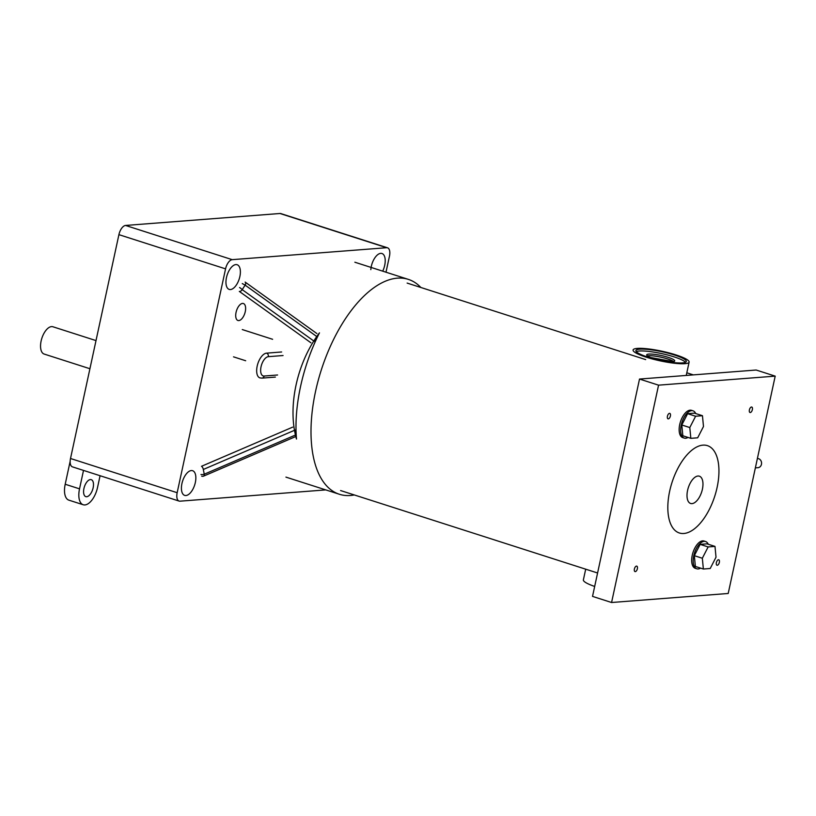<?xml version="1.0" encoding="UTF-8"?>
<svg xmlns="http://www.w3.org/2000/svg" width="816" height="816" viewBox="0 0 816 816"><rect width="100%" height="100%" fill="white"/><g stroke="black" fill="none" stroke-linecap="round" stroke-linejoin="round"><path stroke-width="1.22" d="M702.933 445.138A45.869 22.45 -72.2 0 1 707.401 445.638A45.869 22.45 -72.2 0 1 716.04 491.834A45.869 22.45 -72.2 0 1 683.839 533.491A45.869 22.45 -72.2 0 1 679.371 532.991A45.869 22.45 -72.2 0 1 670.732 486.795A45.869 22.45 -72.2 0 1 702.933 445.138A45.869 22.45 -72.2 0 1 707.401 445.638A45.869 22.45 -72.2 0 1 716.04 491.834A45.869 22.45 -72.2 0 1 683.839 533.491A45.869 22.45 -72.2 0 1 679.371 532.991A45.869 22.45 -72.2 0 1 670.732 486.795A45.869 22.45 -72.2 0 1 702.933 445.138M757.381 458.531A4.59 3.927 85.6 0 1 761.45 464.335A4.59 3.927 85.6 0 1 758.003 467.68L755.361 467.884M646.282 357.194A28.672 4.896 -167.8 0 1 633.083 349.982A28.672 4.896 -167.8 0 1 675.923 354.899A28.672 4.896 -167.8 0 1 689.122 362.1A28.672 4.896 -167.8 0 1 646.282 357.194M674.434 355.011A25.796 4.406 -167.8 0 1 686.317 361.498A25.796 4.406 -167.8 0 1 647.771 357.071A25.796 4.406 -167.8 0 1 635.888 350.594A25.796 4.406 -167.8 0 1 674.434 355.011M636.276 351.645A25.796 4.406 -167.8 0 1 674.036 356.867A25.796 4.406 -167.8 0 1 685.522 362.294M668.11 357.326A14.331 2.448 -167.8 0 1 674.71 360.927A14.331 2.448 -167.8 0 1 653.3 358.469A14.331 2.448 -167.8 0 1 646.69 354.868A14.331 2.448 -167.8 0 1 668.11 357.326M594.68 586.449A28.672 4.896 -167.8 0 1 583.379 579.87L585.694 569.18M650.556 357.5L673.241 361.641M647.384 355.888A14.331 2.448 -167.8 0 1 660.348 357.051A14.331 2.448 -167.8 0 1 673.312 361.325M655.676 359.183L670.987 361.753M700.577 568.13A14.331 7.018 -72.2 0 1 698.19 568.946A14.331 7.018 -72.2 0 1 696.803 568.793A14.331 7.018 -72.2 0 1 694.1 554.36A14.331 7.018 -72.2 0 1 704.157 541.355A14.331 7.018 -72.2 0 1 705.554 541.508A14.331 7.018 -72.2 0 1 708.237 544.241M696.803 568.793L695.273 568.303A14.331 7.018 -72.2 0 1 692.58 553.87A14.331 7.018 -72.2 0 1 702.637 540.865A14.331 7.018 -72.2 0 1 704.035 541.018L705.554 541.508M688.041 437.437A14.331 7.018 -72.2 0 1 685.654 438.253A14.331 7.018 -72.2 0 1 684.267 438.1A14.331 7.018 -72.2 0 1 681.564 423.667A14.331 7.018 -72.2 0 1 691.621 410.652A14.331 7.018 -72.2 0 1 693.019 410.815A14.331 7.018 -72.2 0 1 695.701 413.549M684.267 438.1L682.737 437.611A14.331 7.018 -72.2 0 1 680.044 423.178A14.331 7.018 -72.2 0 1 690.101 410.173A14.331 7.018 -72.2 0 1 691.499 410.326L693.019 410.815M668.314 418.873A2.866 1.408 -72.2 0 1 668.039 418.843A2.866 1.408 -72.2 0 1 667.498 415.956A2.866 1.408 -72.2 0 1 669.508 413.355A2.866 1.408 -72.2 0 1 669.793 413.386A2.866 1.408 -72.2 0 1 670.334 416.272A2.866 1.408 -72.2 0 1 668.314 418.873M635.287 571.618A2.866 1.408 -72.2 0 1 635.011 571.588A2.866 1.408 -72.2 0 1 634.471 568.701A2.866 1.408 -72.2 0 1 636.49 566.1A2.866 1.408 -72.2 0 1 636.766 566.131A2.866 1.408 -72.2 0 1 637.306 569.017A2.866 1.408 -72.2 0 1 635.287 571.618M717.264 565.274A2.866 1.408 -72.2 0 1 716.989 565.243A2.866 1.408 -72.2 0 1 716.448 562.357A2.866 1.408 -72.2 0 1 718.457 559.756A2.866 1.408 -72.2 0 1 718.733 559.786A2.866 1.408 -72.2 0 1 719.273 562.673A2.866 1.408 -72.2 0 1 717.264 565.274M750.292 412.529A2.866 1.408 -72.2 0 1 750.006 412.498A2.866 1.408 -72.2 0 1 749.465 409.612A2.866 1.408 -72.2 0 1 751.485 407.011A2.866 1.408 -72.2 0 1 751.76 407.041A2.866 1.408 -72.2 0 1 752.301 409.928A2.866 1.408 -72.2 0 1 750.292 412.529M611.572 602.504L728.209 593.477L775.2 376.135L756.157 370.025L639.52 379.052L592.528 596.394L611.572 602.504L658.563 385.162L639.52 379.052M775.2 376.135L658.563 385.162M690.836 438.335L682.829 435.764L681.799 424.983L687.613 413.681L694.457 413.151L702.454 415.711L703.484 426.493L697.68 437.804L690.836 438.335L689.795 427.553L695.609 416.242L702.454 415.711M689.795 427.553L681.799 424.983M695.609 416.242L687.613 413.681M695.365 566.457L694.334 555.676L700.148 544.374L706.982 543.844L714.989 546.404L716.02 557.185L710.216 568.497L703.372 569.027L695.365 566.457M703.372 569.027L702.331 558.246L708.145 546.934L700.148 544.374M708.145 546.934L714.989 546.404M702.331 558.246L694.334 555.676M697.966 476.024A14.331 7.018 -72.2 0 1 699.363 476.187A14.331 7.018 -72.2 0 1 702.066 490.62A14.331 7.018 -72.2 0 1 691.999 503.625A14.331 7.018 -72.2 0 1 690.611 503.472A14.331 7.018 -72.2 0 1 687.908 489.039A14.331 7.018 -72.2 0 1 697.966 476.024M354.307 494.955A112.843 55.223 -72.2 0 1 350.39 495.496A112.843 55.223 -72.2 0 1 339.415 494.272A112.843 55.223 -72.2 0 1 318.158 380.623A112.843 55.223 -72.2 0 1 397.382 278.154A112.843 55.223 -72.2 0 1 408.347 279.378A112.843 55.223 -72.2 0 1 420.862 287.487M319.464 332.857C296.922 362.345 287.232 407.164 296.504 439.039A112.843 55.223 -72.2 0 1 319.464 332.857M203.47 476.136A2.866 1.418 -113.2 0 0 203.704 476.075A2.866 1.418 -113.2 0 0 204.061 475.759A2.866 1.418 -113.2 0 0 204.255 474.198L296.116 434.744L295.198 430.001L203.317 469.465A2.866 1.418 -113.2 0 0 201.521 466.283L292.699 427.125M200.971 474.494A2.866 1.102 -5.6 0 0 204.255 474.198L203.317 469.465M239.567 287.528A2.866 0.581 38.2 0 1 242.199 289.639L314.354 341.404L317.291 336.916L245.147 285.151A2.866 1.826 -54.3 0 0 245.687 283.274A2.866 1.826 -54.3 0 0 245.126 282.071L316.904 333.571M310.927 342.791L239.323 291.414A2.866 1.826 -54.3 0 0 242.199 289.639L245.147 285.151L242.27 283.57M89.923 368.73L44.146 354.052A14.331 7.018 -72.2 0 1 41.453 339.619A14.331 7.018 -72.2 0 1 51.51 326.604A14.331 7.018 -72.2 0 1 52.907 326.767L96.002 340.588M238.813 320.576A8.905 4.355 -72.2 0 1 237.946 320.484A8.905 4.355 -72.2 0 1 236.273 311.508A8.905 4.355 -72.2 0 1 242.525 303.419A8.905 4.355 -72.2 0 1 243.392 303.521A8.905 4.355 -72.2 0 1 245.065 312.487A8.905 4.355 -72.2 0 1 238.813 320.576M86.68 496.73A8.905 4.355 -72.2 0 1 85.813 496.638A8.905 4.355 -72.2 0 1 84.14 487.662A8.905 4.355 -72.2 0 1 90.392 479.573A8.905 4.355 -72.2 0 1 91.259 479.665A8.905 4.355 -72.2 0 1 92.932 488.641A8.905 4.355 -72.2 0 1 86.68 496.73M100.072 475.728L97.543 487.458A17.432 8.527 -72.2 0 1 84.905 504.941A17.432 8.527 -72.2 0 1 83.212 504.747L68.881 500.157A17.432 8.527 -72.2 0 1 65.198 484.255L70.145 461.346M83.212 504.747A17.432 8.527 -72.2 0 1 79.529 488.845L83.507 470.414M185.936 495.526A12.964 6.344 -72.2 0 1 184.671 495.383A12.964 6.344 -72.2 0 1 182.233 482.327A12.964 6.344 -72.2 0 1 191.332 470.557A12.964 6.344 -72.2 0 1 192.586 470.699A12.964 6.344 -72.2 0 1 195.034 483.755A12.964 6.344 -72.2 0 1 185.936 495.526M230.469 289.547A12.964 6.344 -72.2 0 1 229.204 289.405A12.964 6.344 -72.2 0 1 226.766 276.349A12.964 6.344 -72.2 0 1 235.865 264.578A12.964 6.344 -72.2 0 1 237.13 264.721A12.964 6.344 -72.2 0 1 239.567 277.777A12.964 6.344 -72.2 0 1 230.469 289.547M370.831 269.637A12.964 6.344 -72.2 0 1 380.705 253.368A12.964 6.344 -72.2 0 1 381.959 253.511A12.964 6.344 -72.2 0 1 382.704 271.147M70.513 458.5L177.164 492.711A9.17 4.488 107.8 0 0 179.102 501.075L72.451 466.864A9.17 4.488 -72.2 0 1 70.513 458.5L118.912 234.651A9.17 4.488 -72.2 0 1 125.562 225.451L232.213 259.661A9.17 4.488 107.8 0 0 225.563 268.862L118.912 234.651M385.999 272.207L389.467 256.183A9.17 4.488 107.8 0 0 387.529 247.809A9.17 4.488 107.8 0 0 386.641 247.717L279.98 213.496L125.562 225.451M279.98 213.496A9.17 4.488 -72.2 0 1 280.877 213.598L387.529 247.809M325.768 489.896L179.999 501.177A9.17 4.488 107.8 0 1 179.102 501.075M386.641 247.717L232.213 259.661M177.164 492.711L225.563 268.862M283.06 355.531L268.331 356.674A10.047 4.916 107.8 0 0 261.049 366.751A10.047 4.916 107.8 0 0 264.149 376.033A2.866 2.448 -94.4 0 1 261.987 378.124L259.916 377.89A12.913 6.324 -72.2 0 1 257.479 364.885A12.913 6.324 -72.2 0 1 266.546 353.155L281.622 351.982M264.149 376.033L277.573 374.993M266.546 353.155A2.866 2.448 85.6 0 1 268.331 356.674M65.198 484.255L79.529 488.845M689.122 362.1L686.368 374.87M407.133 283.081L645.67 359.601M686.817 372.8L693.325 374.881M340.578 490.549L597.587 572.995M272.615 339.293L242.281 329.562M245.667 360.743L233.519 356.847M261.987 378.124L275.38 377.094M354.858 262.222L408.347 279.378M285.926 477.115L339.415 494.272M201.695 476.177A2.866 2.866 0 0 0 203.704 476.075L295.331 436.723"/></g></svg>
